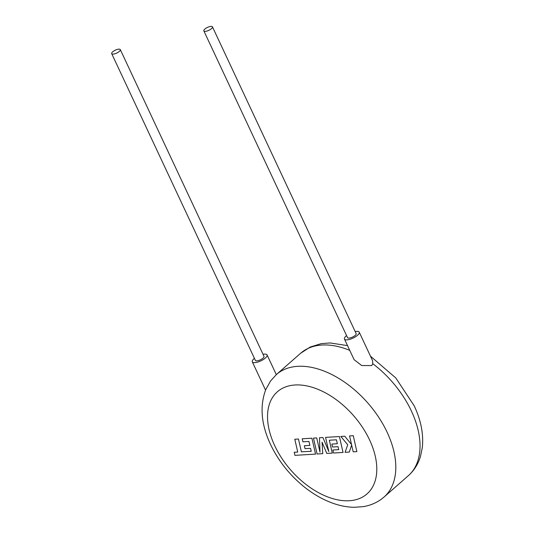 <?xml version="1.0" encoding="UTF-8"?>
<svg xmlns="http://www.w3.org/2000/svg" width="534" height="534" viewBox="0 0 534 534"><rect width="100%" height="100%" fill="white"/><g stroke="black" fill="none" stroke-linecap="round" stroke-linejoin="round"><path stroke-width="0.8" d="M301.403 451.851L298.459 439.015L294.795 439.242L297.745 452.071L294.221 452.285L294.928 455.355L315.561 454.107L311.909 438.2L302.204 438.788L302.905 441.818L308.952 441.451L309.867 445.403L304.353 445.736L305.034 448.673L310.548 448.34L311.222 451.303L301.45 451.811M322.75 453.673L322.055 442.192L326.808 453.426L332.281 453.099L329.324 440.216L336.447 439.789L337.361 443.741L331.848 444.074L332.528 447.011L338.042 446.678L338.716 449.641L332.856 449.995L333.563 453.019L343.055 452.445L339.41 436.538L325.566 437.379L328.817 451.537L322.916 437.54L319.492 437.746L319.993 452.138L316.722 437.913L313.458 438.107L317.109 454.013L322.796 453.633M353.208 435.704L349.556 435.924L351.546 444.562L344.757 436.218L340.846 436.452L347.727 444.795L345.084 452.325L349.309 452.064L351.639 445.049L353.201 451.831L356.866 451.61L353.261 435.664M112.681 51.825A4.759 1.615 -25.1 0 0 111.693 53.64A4.759 1.615 -25.1 0 0 114.817 53.794A4.759 1.615 -25.1 0 0 119.322 51.424A4.759 1.615 -25.1 0 0 120.304 49.609A4.759 1.615 -25.1 0 0 117.18 49.455A4.759 1.615 -25.1 0 0 112.681 51.825M120.304 49.609L263.996 356.352A4.759 1.615 154.9 0 1 263.008 358.167A4.759 1.615 154.9 0 1 258.509 360.537A4.759 1.615 154.9 0 1 255.379 360.383L111.693 53.64M263.042 354.316A8.15 2.77 154.9 0 1 267.073 354.91A8.15 2.77 154.9 0 1 265.378 358.027A8.15 2.77 154.9 0 1 257.668 362.092A8.15 2.77 154.9 0 1 252.302 361.825A8.15 2.77 154.9 0 1 253.997 358.714A8.15 2.77 154.9 0 1 254.431 358.347M265.732 389.646L270.578 380.942L276.445 374.508A81.535 49.862 48.7 0 1 387.163 432.32A81.535 49.862 48.7 0 1 384.053 497.027C378.152 502.127 371.223 505.331 363.254 506.639L354.389 507.3C346.846 507.187 339.17 505.645 331.36 502.688C321.822 499.056 312.677 493.71 303.906 486.648C289.461 474.846 278.327 460.762 270.511 444.401C261.193 424.497 259.604 406.24 265.738 389.646M211.471 28.669A4.759 1.615 154.9 0 1 206.972 31.045A4.759 1.615 154.9 0 1 203.848 30.892A4.759 1.615 154.9 0 1 204.829 29.07A4.759 1.615 154.9 0 1 209.328 26.7A4.759 1.615 154.9 0 1 212.459 26.854A4.759 1.615 154.9 0 1 211.471 28.669M203.848 30.892L347.534 337.635A4.759 1.615 -25.1 0 0 350.664 337.788A4.759 1.615 -25.1 0 0 355.163 335.412A4.759 1.615 -25.1 0 0 356.145 333.596L212.459 26.854M355.197 331.561A8.15 2.77 154.9 0 1 359.222 332.155A8.15 2.77 154.9 0 1 357.533 335.272A8.15 2.77 154.9 0 1 349.817 339.337A8.15 2.77 154.9 0 1 344.457 339.077A8.15 2.77 154.9 0 1 346.152 335.959A8.15 2.77 154.9 0 1 346.579 335.599M370.476 356.185L395.794 377.965L414.217 405.847C420.999 420.298 423.696 434.215 422.307 447.592L420.498 456.363C418.175 464.093 414.104 470.554 408.283 475.741A81.535 49.862 -131.3 0 0 411.4 411.04A81.535 49.862 -131.3 0 0 372.819 363.754L371.724 365.57L361.705 365.543L354.102 359.669L344.457 339.077M372.819 363.754L372.525 360.557L359.222 332.155M274.736 445.73A67.945 41.552 -131.3 0 0 349.283 500.738A67.945 41.552 -131.3 0 0 369.601 439.989A67.945 41.552 -131.3 0 0 295.055 384.987A67.945 41.552 -131.3 0 0 274.736 445.73M349.743 350.364A81.535 49.862 -131.3 0 0 300.682 353.221L276.445 374.508M252.302 361.825L265.552 390.107M384.053 497.027L408.283 475.741M347.521 345.611L330.039 342.948L321.181 343.656L310.167 347.053L300.682 353.221M267.073 354.91L276.305 374.628"/></g></svg>
